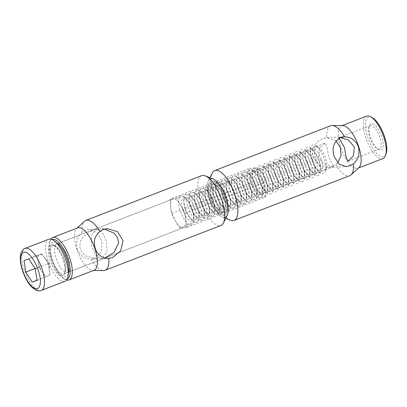 <?xml version="1.0" encoding="UTF-8"?>
<svg xmlns="http://www.w3.org/2000/svg" width="407" height="407" viewBox="0 0 407 407"><rect width="100%" height="100%" fill="white"/><g stroke="black" fill="none" stroke-linecap="round" stroke-linejoin="round"><path stroke-width="0.31" stroke-dasharray="2.04 1.53" d="M230.454 220.238A26.73 10.104 68.9 0 1 213.858 195.965A26.73 10.104 68.9 0 1 212.23 173.112M330.565 125.783A26.73 10.104 -111.1 0 0 326.801 137.673L323.087 138.502C314.896 142.353 311.569 148.718 313.105 157.59L319.083 164.988L328.271 167.419L332.427 166.57L335.75 164.57A26.73 10.104 -111.1 0 0 349.847 175.641M224.674 217.43A20.62 7.794 68.9 0 1 222.481 217.129A20.62 7.794 68.9 0 1 209.681 198.407A20.62 7.794 68.9 0 1 208.425 180.774A20.62 7.794 68.9 0 1 209.844 179.08M318.691 157.336L319.632 148.362L324.995 143.086L326.918 146.876L328.647 156.878L332.316 164.067L334.081 166.59L326.317 165.059L321.739 162.067L318.691 157.336M342.806 125.615A22.721 8.588 -111.1 0 0 341.524 125.844A22.721 8.588 -111.1 0 0 340.74 147.446A22.721 8.588 -111.1 0 0 357.911 168.223A22.721 8.588 -111.1 0 0 359.01 167.531M335.75 164.57L337.724 162.836M252.416 182.962A12.602 4.762 68.9 0 1 252.849 170.981A12.602 4.762 68.9 0 1 262.373 182.504A12.602 4.762 68.9 0 1 261.94 194.485A12.602 4.762 68.9 0 1 252.416 182.962M366.58 116.153A22.721 8.588 -111.1 0 0 365.796 137.754A22.721 8.588 -111.1 0 0 382.972 158.537M379.756 137.118A12.602 4.762 -111.1 0 0 370.233 125.59A12.602 4.762 -111.1 0 0 368.813 127.315A12.602 4.762 -111.1 0 0 369.795 137.571A12.602 4.762 -111.1 0 0 377.111 148.774A12.602 4.762 -111.1 0 0 379.319 149.099A12.602 4.762 -111.1 0 0 379.756 137.118M340.725 137.663L338.975 137.678L339.184 138.375M372.171 117.613A21.195 8.013 -111.1 0 0 367.719 137.22A21.195 8.013 -111.1 0 0 377.782 154.431A21.195 8.013 -111.1 0 0 386.121 153.698M381.68 136.579A14.128 5.342 -111.1 0 0 374.969 125.102A14.128 5.342 -111.1 0 0 369.408 125.59A14.128 5.342 -111.1 0 0 370.512 137.088A14.128 5.342 -111.1 0 0 378.714 149.649A14.128 5.342 -111.1 0 0 381.68 136.579M336.146 140.893L326.801 137.673M210.587 198.367A18.33 6.929 -111.1 0 0 219.287 213.253A18.33 6.929 -111.1 0 0 226.501 212.617A18.33 6.929 -111.1 0 0 225.071 197.7A18.33 6.929 -111.1 0 0 214.433 181.41A18.33 6.929 -111.1 0 0 210.587 198.367A18.33 6.929 68.9 0 1 209.152 183.45A18.33 6.929 68.9 0 1 212.083 180.759A18.33 6.929 68.9 0 1 225.071 197.7A18.33 6.929 68.9 0 1 221.225 214.662A18.33 6.929 68.9 0 1 210.587 198.367M265.669 196.968L264.362 182.417L256.089 168.177L249.12 168.498L250.427 183.053L258.699 197.288L265.669 196.968L226.699 212.037C228.927 206.201 228.495 201.348 225.397 197.481C225.32 191.753 222.563 187.006 217.119 183.247L216.916 182.763L210.154 183.567C213.243 187.347 213.675 192.201 211.457 198.123C216.85 201.796 219.607 206.542 219.729 212.357C224.689 211.223 227.014 211.116 226.699 212.037L226.501 212.617M256.089 168.177L217.119 183.247M225.397 197.481L264.362 182.417M250.427 183.053L211.457 198.123M210.154 183.567L249.12 168.498M219.729 212.357L258.699 197.288M201.592 175.651A26.73 10.104 -111.1 0 0 201.221 202.65A26.73 10.104 -111.1 0 0 219.612 225.773A26.73 10.104 -111.1 0 0 220.874 225.514M213.176 178.938A20.62 7.794 -111.1 0 0 211.365 178.602A20.62 7.794 -111.1 0 0 209.681 198.407A20.62 7.794 -111.1 0 0 224.293 217.465A20.62 7.794 -111.1 0 0 227.233 215.293M104.436 229.1L100.636 228.958L95.798 229.838L91.361 235.902L91.626 246.225L96.311 255.871L101.999 258.71L105.138 257.906M94.134 270.228A22.721 8.588 68.9 0 1 93.061 270.446A22.721 8.588 68.9 0 1 92.852 270.452A22.721 8.588 68.9 0 1 76.959 249.445A22.721 8.588 68.9 0 1 76.643 228.541A22.721 8.588 68.9 0 1 77.742 227.844M77.233 249.318C80.133 255.866 84.717 259.167 90.995 259.213L95.024 258.369L101.491 251.745L102.015 241.6L97.354 232.631L89.504 229.467L85.689 230.301L82.046 232.316C77.279 236.808 75.671 242.475 77.233 249.318M97.619 258.913L86.426 256.379L81.949 252.467L79.736 246.942L80.5 241.158L83.481 236.319L93.117 229.96L96.261 229.156L101.943 232L106.629 241.641L106.893 251.969L102.457 258.033L97.619 258.913L90.995 259.213A26.73 10.104 68.9 0 0 103.582 270.553M170.64 206.374A15.273 5.774 -111.1 0 0 175.427 220.772A15.273 5.774 -111.1 0 0 183.048 227.727A15.273 5.774 -111.1 0 0 183.771 227.579A15.273 5.774 -111.1 0 0 185.882 220.294A15.273 5.774 -111.1 0 0 181.095 205.896A15.273 5.774 -111.1 0 0 173.474 198.942A15.273 5.774 -111.1 0 0 172.751 199.089A15.273 5.774 -111.1 0 0 170.64 206.374L169.989 199.099L176.959 198.779L185.231 213.014L186.533 227.569L179.563 227.889L171.291 213.655L170.64 206.374M68.239 272.166A15.273 5.774 68.9 0 1 67.71 272.461A15.273 5.774 68.9 0 1 66.987 272.609A15.273 5.774 68.9 0 1 56.476 259.396A15.273 5.774 68.9 0 1 56.69 243.966A15.273 5.774 68.9 0 1 57.28 243.829M215.924 183.71C216 189.443 218.757 194.19 224.201 197.944C221.973 203.785 222.405 208.633 225.503 212.5L218.742 213.304L218.534 212.82C213.141 209.142 210.383 204.4 210.261 198.585C207.168 194.805 206.736 189.952 208.959 184.03C208.766 184.473 209.249 184.681 210.404 184.661L215.924 183.71L176.959 198.779M68.249 273.774A18.33 6.929 68.9 0 1 68.234 273.819A18.33 6.929 68.9 0 1 65.308 276.511A18.33 6.929 68.9 0 1 52.32 259.564A18.33 6.929 68.9 0 1 53.816 241.962A18.33 6.929 68.9 0 1 56.166 242.608A18.33 6.929 68.9 0 1 56.207 242.633M67.231 278.988A21.195 8.013 68.9 0 1 63.487 278.459A21.195 8.013 68.9 0 1 51.185 259.62A21.195 8.013 68.9 0 1 49.532 242.369A21.195 8.013 68.9 0 1 51.943 239.458M66.651 279.975A22.721 8.588 68.9 0 1 65.089 279.334A22.721 8.588 68.9 0 1 51.903 259.137A22.721 8.588 68.9 0 1 50.127 240.644A22.721 8.588 68.9 0 1 50.85 239.118M82.046 232.316A26.73 10.104 68.9 0 1 84.519 221.245M57.906 243.844A15.273 5.774 68.9 0 1 59.371 244.358A15.273 5.774 68.9 0 1 67.582 256.13A15.273 5.774 68.9 0 1 69.429 270.37A15.273 5.774 68.9 0 1 68.691 271.734M209.152 183.45L208.796 184.488L208.959 184.03L169.989 199.099M210.261 198.585L171.291 213.655M185.231 213.014L224.201 197.944M218.534 212.82L179.563 227.889M225.503 212.5L186.533 227.569M65.084 266.3C64.291 259.152 58.75 248.102 54.711 245.619C49.898 242.893 47.899 245.762 48.708 254.233C49.496 261.38 55.037 272.425 59.081 274.908C63.889 277.64 65.888 274.771 65.084 266.3M192.19 210.007A15.273 5.774 -111.1 0 0 186.07 198.738A15.273 5.774 -111.1 0 0 181.369 195.884A15.273 5.774 -111.1 0 0 180.647 196.037A15.273 5.774 -111.1 0 0 180.123 210.556A15.273 5.774 -111.1 0 0 190.944 224.674A15.273 5.774 -111.1 0 0 191.666 224.527A15.273 5.774 -111.1 0 0 193.859 218.88A15.273 5.774 -111.1 0 0 192.19 210.007M65.018 281.278A22.527 8.516 68.9 0 1 63.955 281.496A22.527 8.516 68.9 0 1 48.453 262.006A22.527 8.516 68.9 0 1 48.769 239.25M185.444 208.506A15.222 5.754 -111.1 0 0 191.544 219.734A15.222 5.754 -111.1 0 0 199.135 216.799A15.222 5.754 -111.1 0 0 197.471 207.957A15.222 5.754 -111.1 0 0 191.376 196.729A15.222 5.754 -111.1 0 0 183.781 199.664A15.222 5.754 -111.1 0 0 185.444 208.506M37.001 280.408L47.812 276.139A11.533 4.36 68.9 0 1 47.319 276.236A11.533 4.36 68.9 0 1 42.196 271.998A11.533 4.36 68.9 0 1 38.085 261.223L38.95 267.028L35.088 268.523M28.785 258.862L41.972 253.759L45.218 258.73A11.533 4.36 -111.1 0 0 43.641 256.649A11.533 4.36 -111.1 0 0 40.09 254.497A11.533 4.36 -111.1 0 0 39.596 254.589A11.533 4.36 -111.1 0 0 38.085 261.223L37.22 255.423L24.028 260.521M190.72 206.466A15.222 5.754 -111.1 0 0 196.82 217.694A15.222 5.754 -111.1 0 0 204.411 214.759A15.222 5.754 -111.1 0 0 202.747 205.917A15.222 5.754 -111.1 0 0 196.652 194.688A15.222 5.754 -111.1 0 0 189.057 197.624A15.222 5.754 -111.1 0 0 190.72 206.466M195.996 204.426A15.222 5.754 -111.1 0 0 202.096 215.654A15.222 5.754 -111.1 0 0 209.686 212.719A15.222 5.754 -111.1 0 0 208.023 203.876A15.222 5.754 -111.1 0 0 201.928 192.648A15.222 5.754 -111.1 0 0 194.332 195.584A15.222 5.754 -111.1 0 0 195.996 204.426M212.057 216.453A15.222 5.754 -111.1 0 0 214.962 210.678A15.222 5.754 -111.1 0 0 207.204 190.608A15.222 5.754 -111.1 0 0 202.513 187.769A15.222 5.754 -111.1 0 0 199.608 193.544A15.222 5.754 -111.1 0 0 207.372 213.614A15.222 5.754 -111.1 0 0 212.057 216.453M217.333 214.413A15.222 5.754 -111.1 0 0 220.238 208.638A15.222 5.754 -111.1 0 0 212.479 188.568A15.222 5.754 -111.1 0 0 207.789 185.729A15.222 5.754 -111.1 0 0 204.884 191.504A15.222 5.754 -111.1 0 0 212.647 211.574A15.222 5.754 -111.1 0 0 217.333 214.413M222.609 212.373A15.222 5.754 -111.1 0 0 225.514 206.598A15.222 5.754 -111.1 0 0 217.755 186.528A15.222 5.754 -111.1 0 0 213.065 183.689A15.222 5.754 -111.1 0 0 210.16 189.464A15.222 5.754 -111.1 0 0 217.923 209.534A15.222 5.754 -111.1 0 0 222.609 212.373M227.884 210.333A15.222 5.754 -111.1 0 0 230.789 204.558A15.222 5.754 -111.1 0 0 223.026 184.488A15.222 5.754 -111.1 0 0 218.34 181.649A15.222 5.754 -111.1 0 0 215.435 187.423A15.222 5.754 -111.1 0 0 223.199 207.494A15.222 5.754 -111.1 0 0 227.884 210.333M233.16 208.292A15.222 5.754 -111.1 0 0 236.065 202.518A15.222 5.754 -111.1 0 0 228.302 182.448A15.222 5.754 -111.1 0 0 223.616 179.609A15.222 5.754 -111.1 0 0 220.711 185.383A15.222 5.754 -111.1 0 0 228.475 205.454A15.222 5.754 -111.1 0 0 233.16 208.292M238.436 206.252A15.222 5.754 -111.1 0 0 241.341 200.478A15.222 5.754 -111.1 0 0 233.577 180.408A15.222 5.754 -111.1 0 0 228.892 177.569A15.222 5.754 -111.1 0 0 225.987 183.343A15.222 5.754 -111.1 0 0 233.75 203.414A15.222 5.754 -111.1 0 0 238.436 206.252M243.712 204.212A15.222 5.754 -111.1 0 0 246.617 198.438A15.222 5.754 -111.1 0 0 238.853 178.368A15.222 5.754 -111.1 0 0 234.167 175.529A15.222 5.754 -111.1 0 0 231.262 181.303A15.222 5.754 -111.1 0 0 239.026 201.373A15.222 5.754 -111.1 0 0 243.712 204.212M238.202 188.105A15.222 5.754 -111.1 0 0 244.297 199.333A15.222 5.754 -111.1 0 0 251.892 196.398A15.222 5.754 -111.1 0 0 250.229 187.556A15.222 5.754 -111.1 0 0 244.129 176.328A15.222 5.754 -111.1 0 0 236.538 179.263A15.222 5.754 -111.1 0 0 238.202 188.105M243.478 186.065A15.222 5.754 -111.1 0 0 249.572 197.293A15.222 5.754 -111.1 0 0 257.168 194.358A15.222 5.754 -111.1 0 0 255.504 185.516A15.222 5.754 -111.1 0 0 249.405 174.288A15.222 5.754 -111.1 0 0 241.814 177.223A15.222 5.754 -111.1 0 0 243.478 186.065M248.753 184.025A15.222 5.754 -111.1 0 0 254.848 195.253A15.222 5.754 -111.1 0 0 262.444 192.318A15.222 5.754 -111.1 0 0 260.78 183.476A15.222 5.754 -111.1 0 0 254.68 172.247A15.222 5.754 -111.1 0 0 247.09 175.183A15.222 5.754 -111.1 0 0 248.753 184.025M254.029 181.985A15.222 5.754 -111.1 0 0 260.124 193.213A15.222 5.754 -111.1 0 0 267.72 190.278A15.222 5.754 -111.1 0 0 266.056 181.436A15.222 5.754 -111.1 0 0 259.956 170.207A15.222 5.754 -111.1 0 0 252.365 173.143A15.222 5.754 -111.1 0 0 254.029 181.985M259.305 179.945A15.222 5.754 -111.1 0 0 265.4 191.173A15.222 5.754 -111.1 0 0 272.995 188.238A15.222 5.754 -111.1 0 0 271.332 179.395A15.222 5.754 -111.1 0 0 265.232 168.167A15.222 5.754 -111.1 0 0 257.641 171.103A15.222 5.754 -111.1 0 0 259.305 179.945M264.581 177.905A15.222 5.754 -111.1 0 0 270.675 189.133A15.222 5.754 -111.1 0 0 278.271 186.197A15.222 5.754 -111.1 0 0 276.607 177.355A15.222 5.754 -111.1 0 0 270.507 166.127A15.222 5.754 -111.1 0 0 262.917 169.063A15.222 5.754 -111.1 0 0 264.581 177.905M269.856 175.865A15.222 5.754 -111.1 0 0 275.951 187.093A15.222 5.754 -111.1 0 0 283.547 184.157A15.222 5.754 -111.1 0 0 281.883 175.315A15.222 5.754 -111.1 0 0 275.783 164.087A15.222 5.754 -111.1 0 0 268.193 167.023A15.222 5.754 -111.1 0 0 269.856 175.865M275.132 173.825A15.222 5.754 -111.1 0 0 281.227 185.053A15.222 5.754 -111.1 0 0 288.817 182.117A15.222 5.754 -111.1 0 0 287.159 173.275A15.222 5.754 -111.1 0 0 281.059 162.047A15.222 5.754 -111.1 0 0 273.468 164.983A15.222 5.754 -111.1 0 0 275.132 173.825M280.408 171.785A15.222 5.754 -111.1 0 0 286.503 183.013A15.222 5.754 -111.1 0 0 294.093 180.077A15.222 5.754 -111.1 0 0 292.435 171.235A15.222 5.754 -111.1 0 0 286.335 160.007A15.222 5.754 -111.1 0 0 278.744 162.942A15.222 5.754 -111.1 0 0 280.408 171.785M285.683 169.744A15.222 5.754 -111.1 0 0 291.778 180.973A15.222 5.754 -111.1 0 0 299.369 178.037A15.222 5.754 -111.1 0 0 297.71 169.195A15.222 5.754 -111.1 0 0 291.61 157.967A15.222 5.754 -111.1 0 0 284.02 160.902A15.222 5.754 -111.1 0 0 285.683 169.744M301.74 181.771A15.222 5.754 -111.1 0 0 304.645 175.997A15.222 5.754 -111.1 0 0 302.986 167.155A15.222 5.754 -111.1 0 0 296.886 155.927A15.222 5.754 -111.1 0 0 292.201 153.088A15.222 5.754 -111.1 0 0 289.296 158.862A15.222 5.754 -111.1 0 0 290.959 167.704A15.222 5.754 -111.1 0 0 297.054 178.932A15.222 5.754 -111.1 0 0 301.74 181.771M296.23 165.664A15.222 5.754 -111.1 0 0 302.33 176.892A15.222 5.754 -111.1 0 0 309.92 173.957A15.222 5.754 -111.1 0 0 308.262 165.115A15.222 5.754 -111.1 0 0 302.162 153.887A15.222 5.754 -111.1 0 0 294.571 156.822A15.222 5.754 -111.1 0 0 296.23 165.664M301.506 163.624A15.222 5.754 -111.1 0 0 307.606 174.852A15.222 5.754 -111.1 0 0 315.196 171.917A15.222 5.754 -111.1 0 0 313.538 163.075A15.222 5.754 -111.1 0 0 307.438 151.847A15.222 5.754 -111.1 0 0 299.847 154.782A15.222 5.754 -111.1 0 0 301.506 163.624M306.781 161.584A15.222 5.754 -111.1 0 0 312.881 172.812A15.222 5.754 -111.1 0 0 320.472 169.877A15.222 5.754 -111.1 0 0 318.813 161.035A15.222 5.754 -111.1 0 0 312.713 149.807A15.222 5.754 -111.1 0 0 305.123 152.742A15.222 5.754 -111.1 0 0 306.781 161.584M312.062 159.534A15.273 5.774 -111.1 0 0 318.182 170.803A15.273 5.774 -111.1 0 0 325.33 171.413A15.273 5.774 -111.1 0 0 324.135 158.984A15.273 5.774 -111.1 0 0 315.272 145.406A15.273 5.774 -111.1 0 0 310.399 150.661A15.273 5.774 -111.1 0 0 312.062 159.534M315.812 158.486A12.296 4.65 -111.1 0 0 321.652 168.478A12.296 4.65 -111.1 0 0 326.49 168.05A12.296 4.65 -111.1 0 0 325.529 158.043A12.296 4.65 -111.1 0 0 318.396 147.11A12.296 4.65 -111.1 0 0 315.812 158.486M41.972 253.759L37.22 255.423M36.976 280.245L45.436 276.974L38.95 267.028M50.193 275.31L49.323 269.505A11.533 4.36 68.9 0 1 49.522 271.856A11.533 4.36 68.9 0 1 47.812 276.139L45.436 276.974M48.458 263.7L45.218 258.73A11.533 4.36 -111.1 0 1 49.323 269.505L48.458 263.7L35.272 268.803M50.768 254.273A15.273 5.774 68.9 0 1 52.701 245.507A15.273 5.774 68.9 0 1 53.424 245.36A15.273 5.774 68.9 0 1 65.654 265.237A15.273 5.774 68.9 0 1 63.721 274.003A15.273 5.774 68.9 0 1 63.004 274.15A15.273 5.774 68.9 0 1 50.768 254.273M194.79 208.588A12.22 4.619 68.9 0 1 195.92 213.197A12.22 4.619 68.9 0 1 190.033 218.045A12.22 4.619 68.9 0 1 185.134 209.03A12.22 4.619 68.9 0 1 184.01 204.421A12.22 4.619 68.9 0 1 183.801 201.933A12.22 4.619 68.9 0 1 187.902 197.843A12.22 4.619 68.9 0 1 194.79 208.588M193.635 214.077A12.22 4.619 -111.1 0 0 192.506 209.473A12.22 4.619 -111.1 0 0 187.612 200.458A12.22 4.619 -111.1 0 0 181.726 205.306A12.22 4.619 -111.1 0 0 182.85 209.915A12.22 4.619 -111.1 0 0 189.743 220.66A12.22 4.619 -111.1 0 0 193.844 216.57A12.22 4.619 -111.1 0 0 193.635 214.077M41.28 290.461A22.527 8.516 68.9 0 1 40.217 290.679A22.527 8.516 68.9 0 1 22.176 261.355A22.527 8.516 68.9 0 1 25.031 248.433M200.066 206.547A12.22 4.619 68.9 0 1 201.195 211.157A12.22 4.619 68.9 0 1 195.309 216.005A12.22 4.619 68.9 0 1 190.41 206.99A12.22 4.619 68.9 0 1 189.286 202.381A12.22 4.619 68.9 0 1 189.077 199.893A12.22 4.619 68.9 0 1 193.177 195.803A12.22 4.619 68.9 0 1 200.066 206.547M198.911 212.037A12.22 4.619 -111.1 0 0 197.782 207.433A12.22 4.619 -111.1 0 0 192.887 198.418A12.22 4.619 -111.1 0 0 187.001 203.266A12.22 4.619 -111.1 0 0 188.126 207.875A12.22 4.619 -111.1 0 0 195.019 218.62A12.22 4.619 -111.1 0 0 199.12 214.53A12.22 4.619 -111.1 0 0 198.911 212.037M205.342 204.507A12.22 4.619 68.9 0 1 206.471 209.117A12.22 4.619 68.9 0 1 200.585 213.965A12.22 4.619 68.9 0 1 195.686 204.95A12.22 4.619 68.9 0 1 194.561 200.341A12.22 4.619 68.9 0 1 194.353 197.853A12.22 4.619 68.9 0 1 198.453 193.763A12.22 4.619 68.9 0 1 205.342 204.507M204.187 209.997A12.22 4.619 -111.1 0 0 203.057 205.393A12.22 4.619 -111.1 0 0 198.163 196.378A12.22 4.619 -111.1 0 0 192.277 201.226A12.22 4.619 -111.1 0 0 193.401 205.835A12.22 4.619 -111.1 0 0 200.295 216.58A12.22 4.619 -111.1 0 0 204.395 212.49A12.22 4.619 -111.1 0 0 204.187 209.997M201.958 191.173A12.22 4.619 68.9 0 1 211.747 207.077A12.22 4.619 68.9 0 1 209.62 214.204A12.22 4.619 68.9 0 1 205.856 211.925A12.22 4.619 68.9 0 1 199.837 198.301A12.22 4.619 68.9 0 1 199.628 195.813A12.22 4.619 68.9 0 1 201.958 191.173M209.463 207.957A12.22 4.619 -111.1 0 0 208.333 203.352A12.22 4.619 -111.1 0 0 203.439 194.337A12.22 4.619 -111.1 0 0 197.553 199.186A12.22 4.619 -111.1 0 0 198.677 203.795A12.22 4.619 -111.1 0 0 205.566 214.54A12.22 4.619 -111.1 0 0 209.671 210.45A12.22 4.619 -111.1 0 0 209.463 207.957M207.234 189.133A12.22 4.619 68.9 0 1 217.023 205.036A12.22 4.619 68.9 0 1 214.896 212.164A12.22 4.619 68.9 0 1 211.131 209.885A12.22 4.619 68.9 0 1 205.113 196.26A12.22 4.619 68.9 0 1 204.904 193.773A12.22 4.619 68.9 0 1 207.234 189.133M214.738 205.922A12.22 4.619 -111.1 0 0 208.715 192.297A12.22 4.619 -111.1 0 0 204.95 190.018A12.22 4.619 -111.1 0 0 202.828 197.146A12.22 4.619 -111.1 0 0 212.612 213.049A12.22 4.619 -111.1 0 0 214.947 208.409A12.22 4.619 -111.1 0 0 214.738 205.922M212.51 187.093A12.22 4.619 68.9 0 1 222.298 202.996A12.22 4.619 68.9 0 1 220.172 210.124A12.22 4.619 68.9 0 1 216.407 207.845A12.22 4.619 68.9 0 1 210.388 194.22A12.22 4.619 68.9 0 1 210.18 191.733A12.22 4.619 68.9 0 1 212.51 187.093M220.014 203.882A12.22 4.619 -111.1 0 0 213.99 190.257A12.22 4.619 -111.1 0 0 210.226 187.978A12.22 4.619 -111.1 0 0 208.104 195.106A12.22 4.619 -111.1 0 0 217.887 211.009A12.22 4.619 -111.1 0 0 220.218 206.369A12.22 4.619 -111.1 0 0 220.014 203.882M217.786 185.053A12.22 4.619 68.9 0 1 227.574 200.956A12.22 4.619 68.9 0 1 225.447 208.084A12.22 4.619 68.9 0 1 221.683 205.805A12.22 4.619 68.9 0 1 215.664 192.18A12.22 4.619 68.9 0 1 215.456 189.693A12.22 4.619 68.9 0 1 217.786 185.053M225.29 201.841A12.22 4.619 -111.1 0 0 219.266 188.217A12.22 4.619 -111.1 0 0 215.501 185.938A12.22 4.619 -111.1 0 0 213.38 193.066A12.22 4.619 -111.1 0 0 223.163 208.969A12.22 4.619 -111.1 0 0 225.493 204.329A12.22 4.619 -111.1 0 0 225.29 201.841M223.061 183.013A12.22 4.619 68.9 0 1 232.85 198.916A12.22 4.619 68.9 0 1 230.723 206.044A12.22 4.619 68.9 0 1 226.958 203.765A12.22 4.619 68.9 0 1 220.94 190.14A12.22 4.619 68.9 0 1 220.731 187.652A12.22 4.619 68.9 0 1 223.061 183.013M230.566 199.801A12.22 4.619 -111.1 0 0 224.542 186.177A12.22 4.619 -111.1 0 0 220.777 183.898A12.22 4.619 -111.1 0 0 218.656 191.025A12.22 4.619 -111.1 0 0 228.439 206.929A12.22 4.619 -111.1 0 0 230.769 202.289A12.22 4.619 -111.1 0 0 230.566 199.801M228.337 180.973A12.22 4.619 68.9 0 1 238.126 196.876A12.22 4.619 68.9 0 1 235.999 204.004A12.22 4.619 68.9 0 1 232.234 201.724A12.22 4.619 68.9 0 1 226.211 188.1A12.22 4.619 68.9 0 1 226.007 185.612A12.22 4.619 68.9 0 1 228.337 180.973M235.841 197.761A12.22 4.619 -111.1 0 0 229.818 184.137A12.22 4.619 -111.1 0 0 226.053 181.858A12.22 4.619 -111.1 0 0 223.926 188.985A12.22 4.619 -111.1 0 0 233.715 204.889A12.22 4.619 -111.1 0 0 236.045 200.249A12.22 4.619 -111.1 0 0 235.841 197.761M233.613 178.932A12.22 4.619 68.9 0 1 243.396 194.836A12.22 4.619 68.9 0 1 241.275 201.964A12.22 4.619 68.9 0 1 237.51 199.684A12.22 4.619 68.9 0 1 231.486 186.06A12.22 4.619 68.9 0 1 231.283 183.572A12.22 4.619 68.9 0 1 233.613 178.932M241.112 195.721A12.22 4.619 -111.1 0 0 235.093 182.097A12.22 4.619 -111.1 0 0 231.329 179.818A12.22 4.619 -111.1 0 0 229.202 186.945A12.22 4.619 -111.1 0 0 238.99 202.849A12.22 4.619 -111.1 0 0 241.32 198.209A12.22 4.619 -111.1 0 0 241.112 195.721M247.548 188.187A12.22 4.619 68.9 0 1 248.672 192.796A12.22 4.619 68.9 0 1 242.786 197.644A12.22 4.619 68.9 0 1 237.892 188.629A12.22 4.619 68.9 0 1 236.762 184.02A12.22 4.619 68.9 0 1 236.559 181.532A12.22 4.619 68.9 0 1 240.659 177.442A12.22 4.619 68.9 0 1 247.548 188.187M246.388 193.681A12.22 4.619 -111.1 0 0 240.369 180.057A12.22 4.619 -111.1 0 0 236.604 177.778A12.22 4.619 -111.1 0 0 234.478 184.905A12.22 4.619 -111.1 0 0 244.266 200.809A12.22 4.619 -111.1 0 0 246.596 196.169A12.22 4.619 -111.1 0 0 246.388 193.681M252.823 186.147A12.22 4.619 68.9 0 1 253.948 190.756A12.22 4.619 68.9 0 1 248.061 195.604A12.22 4.619 68.9 0 1 243.167 186.589A12.22 4.619 68.9 0 1 242.038 181.98A12.22 4.619 68.9 0 1 241.834 179.492A12.22 4.619 68.9 0 1 245.935 175.402A12.22 4.619 68.9 0 1 252.823 186.147M251.663 191.641A12.22 4.619 -111.1 0 0 250.539 187.032A12.22 4.619 -111.1 0 0 245.645 178.017A12.22 4.619 -111.1 0 0 239.754 182.865A12.22 4.619 -111.1 0 0 240.883 187.474A12.22 4.619 -111.1 0 0 247.771 198.219A12.22 4.619 -111.1 0 0 251.872 194.129A12.22 4.619 -111.1 0 0 251.663 191.641M258.099 184.106A12.22 4.619 68.9 0 1 259.223 188.716A12.22 4.619 68.9 0 1 253.337 193.564A12.22 4.619 68.9 0 1 248.443 184.549A12.22 4.619 68.9 0 1 247.314 179.94A12.22 4.619 68.9 0 1 247.105 177.452A12.22 4.619 68.9 0 1 251.211 173.362A12.22 4.619 68.9 0 1 258.099 184.106M256.939 189.601A12.22 4.619 -111.1 0 0 255.815 184.992A12.22 4.619 -111.1 0 0 250.921 175.977A12.22 4.619 -111.1 0 0 245.029 180.825A12.22 4.619 -111.1 0 0 246.159 185.434A12.22 4.619 -111.1 0 0 253.047 196.179A12.22 4.619 -111.1 0 0 257.148 192.089A12.22 4.619 -111.1 0 0 256.939 189.601M263.375 182.066A12.22 4.619 68.9 0 1 264.499 186.676A12.22 4.619 68.9 0 1 258.613 191.524A12.22 4.619 68.9 0 1 253.719 182.509A12.22 4.619 68.9 0 1 252.589 177.9A12.22 4.619 68.9 0 1 252.381 175.412A12.22 4.619 68.9 0 1 256.486 171.322A12.22 4.619 68.9 0 1 263.375 182.066M262.215 187.561A12.22 4.619 -111.1 0 0 261.091 182.952A12.22 4.619 -111.1 0 0 256.196 173.937A12.22 4.619 -111.1 0 0 250.305 178.785A12.22 4.619 -111.1 0 0 251.434 183.394A12.22 4.619 -111.1 0 0 258.323 194.139A12.22 4.619 -111.1 0 0 262.423 190.049A12.22 4.619 -111.1 0 0 262.215 187.561M268.651 180.026A12.22 4.619 68.9 0 1 269.775 184.636A12.22 4.619 68.9 0 1 263.889 189.484A12.22 4.619 68.9 0 1 258.994 180.469A12.22 4.619 68.9 0 1 257.865 175.86A12.22 4.619 68.9 0 1 257.656 173.372A12.22 4.619 68.9 0 1 261.757 169.281A12.22 4.619 68.9 0 1 268.651 180.026M267.491 185.521A12.22 4.619 -111.1 0 0 266.366 180.912A12.22 4.619 -111.1 0 0 261.467 171.896A12.22 4.619 -111.1 0 0 255.581 176.745A12.22 4.619 -111.1 0 0 256.71 181.354A12.22 4.619 -111.1 0 0 263.599 192.099A12.22 4.619 -111.1 0 0 267.699 188.009A12.22 4.619 -111.1 0 0 267.491 185.521M273.926 177.986A12.22 4.619 68.9 0 1 275.051 182.595A12.22 4.619 68.9 0 1 269.164 187.444A12.22 4.619 68.9 0 1 264.27 178.429A12.22 4.619 68.9 0 1 263.141 173.82A12.22 4.619 68.9 0 1 262.932 171.332A12.22 4.619 68.9 0 1 267.033 167.241A12.22 4.619 68.9 0 1 273.926 177.986M272.766 183.481A12.22 4.619 -111.1 0 0 271.642 178.871A12.22 4.619 -111.1 0 0 266.743 169.856A12.22 4.619 -111.1 0 0 260.856 174.705A12.22 4.619 -111.1 0 0 261.986 179.314A12.22 4.619 -111.1 0 0 268.874 190.059A12.22 4.619 -111.1 0 0 272.975 185.968A12.22 4.619 -111.1 0 0 272.766 183.481M279.202 175.946A12.22 4.619 68.9 0 1 280.326 180.555A12.22 4.619 68.9 0 1 274.44 185.404A12.22 4.619 68.9 0 1 269.546 176.389A12.22 4.619 68.9 0 1 268.417 171.779A12.22 4.619 68.9 0 1 268.208 169.292A12.22 4.619 68.9 0 1 272.308 165.201A12.22 4.619 68.9 0 1 279.202 175.946M278.042 181.441A12.22 4.619 -111.1 0 0 276.918 176.831A12.22 4.619 -111.1 0 0 272.018 167.816A12.22 4.619 -111.1 0 0 266.132 172.665A12.22 4.619 -111.1 0 0 267.262 177.274A12.22 4.619 -111.1 0 0 274.15 188.019A12.22 4.619 -111.1 0 0 278.251 183.928A12.22 4.619 -111.1 0 0 278.042 181.441M284.478 173.906A12.22 4.619 68.9 0 1 285.602 178.515A12.22 4.619 68.9 0 1 279.716 183.364A12.22 4.619 68.9 0 1 274.822 174.349A12.22 4.619 68.9 0 1 273.692 169.739A12.22 4.619 68.9 0 1 273.484 167.252A12.22 4.619 68.9 0 1 277.584 163.161A12.22 4.619 68.9 0 1 284.478 173.906M283.318 179.401A12.22 4.619 -111.1 0 0 282.193 174.791A12.22 4.619 -111.1 0 0 277.294 165.776A12.22 4.619 -111.1 0 0 271.408 170.625A12.22 4.619 -111.1 0 0 272.537 175.234A12.22 4.619 -111.1 0 0 279.426 185.979A12.22 4.619 -111.1 0 0 283.526 181.888A12.22 4.619 -111.1 0 0 283.318 179.401M289.753 171.866A12.22 4.619 68.9 0 1 290.878 176.475A12.22 4.619 68.9 0 1 284.992 181.324A12.22 4.619 68.9 0 1 280.097 172.309A12.22 4.619 68.9 0 1 278.968 167.699A12.22 4.619 68.9 0 1 278.759 165.211A12.22 4.619 68.9 0 1 282.86 161.121A12.22 4.619 68.9 0 1 289.753 171.866M288.594 177.36A12.22 4.619 -111.1 0 0 287.469 172.751A12.22 4.619 -111.1 0 0 282.57 163.736A12.22 4.619 -111.1 0 0 276.684 168.584A12.22 4.619 -111.1 0 0 277.813 173.194A12.22 4.619 -111.1 0 0 284.702 183.939A12.22 4.619 -111.1 0 0 288.802 179.848A12.22 4.619 -111.1 0 0 288.594 177.36M295.029 169.826A12.22 4.619 68.9 0 1 296.154 174.435A12.22 4.619 68.9 0 1 290.267 179.284A12.22 4.619 68.9 0 1 285.373 170.268A12.22 4.619 68.9 0 1 284.244 165.664A12.22 4.619 68.9 0 1 284.035 163.171A12.22 4.619 68.9 0 1 288.136 159.081A12.22 4.619 68.9 0 1 295.029 169.826M293.869 175.32A12.22 4.619 -111.1 0 0 292.745 170.711A12.22 4.619 -111.1 0 0 287.846 161.696A12.22 4.619 -111.1 0 0 281.959 166.544A12.22 4.619 -111.1 0 0 283.089 171.154A12.22 4.619 -111.1 0 0 289.977 181.898A12.22 4.619 -111.1 0 0 294.078 177.808A12.22 4.619 -111.1 0 0 293.869 175.32M291.646 156.492A12.22 4.619 68.9 0 1 301.429 172.395A12.22 4.619 68.9 0 1 299.308 179.523A12.22 4.619 68.9 0 1 295.543 177.243A12.22 4.619 68.9 0 1 289.519 163.624A12.22 4.619 68.9 0 1 289.311 161.131A12.22 4.619 68.9 0 1 291.646 156.492M299.145 173.28A12.22 4.619 -111.1 0 0 298.021 168.671A12.22 4.619 -111.1 0 0 293.121 159.656A12.22 4.619 -111.1 0 0 287.235 164.504A12.22 4.619 -111.1 0 0 288.365 169.114A12.22 4.619 -111.1 0 0 295.253 179.858A12.22 4.619 -111.1 0 0 299.354 175.768A12.22 4.619 -111.1 0 0 299.145 173.28M305.581 165.746A12.22 4.619 68.9 0 1 306.705 170.355A12.22 4.619 68.9 0 1 300.819 175.203A12.22 4.619 68.9 0 1 295.925 166.188A12.22 4.619 68.9 0 1 294.795 161.584A12.22 4.619 68.9 0 1 294.587 159.091A12.22 4.619 68.9 0 1 298.687 155.001A12.22 4.619 68.9 0 1 305.581 165.746M304.421 171.24A12.22 4.619 -111.1 0 0 303.296 166.631A12.22 4.619 -111.1 0 0 298.397 157.616A12.22 4.619 -111.1 0 0 292.511 162.464A12.22 4.619 -111.1 0 0 293.635 167.073A12.22 4.619 -111.1 0 0 300.529 177.818A12.22 4.619 -111.1 0 0 304.629 173.728A12.22 4.619 -111.1 0 0 304.421 171.24M310.856 163.706A12.22 4.619 68.9 0 1 311.981 168.315A12.22 4.619 68.9 0 1 306.095 173.163A12.22 4.619 68.9 0 1 301.195 164.148A12.22 4.619 68.9 0 1 300.071 159.544A12.22 4.619 68.9 0 1 299.862 157.051A12.22 4.619 68.9 0 1 303.963 152.961A12.22 4.619 68.9 0 1 310.856 163.706M309.696 169.2A12.22 4.619 -111.1 0 0 308.572 164.591A12.22 4.619 -111.1 0 0 303.673 155.576A12.22 4.619 -111.1 0 0 297.787 160.424A12.22 4.619 -111.1 0 0 298.911 165.033A12.22 4.619 -111.1 0 0 305.805 175.778A12.22 4.619 -111.1 0 0 309.905 171.688A12.22 4.619 -111.1 0 0 309.696 169.2M316.132 161.665A12.22 4.619 68.9 0 1 317.257 166.275A12.22 4.619 68.9 0 1 311.37 171.123A12.22 4.619 68.9 0 1 306.471 162.108A12.22 4.619 68.9 0 1 305.347 157.504A12.22 4.619 68.9 0 1 305.138 155.011A12.22 4.619 68.9 0 1 309.239 150.921A12.22 4.619 68.9 0 1 316.132 161.665M314.972 167.16A12.22 4.619 -111.1 0 0 313.848 162.551A12.22 4.619 -111.1 0 0 308.949 153.536A12.22 4.619 -111.1 0 0 303.062 158.384A12.22 4.619 -111.1 0 0 304.187 162.993A12.22 4.619 -111.1 0 0 311.08 173.738A12.22 4.619 -111.1 0 0 315.181 169.648A12.22 4.619 -111.1 0 0 314.972 167.16M321.408 159.625A12.22 4.619 68.9 0 1 322.532 164.235A12.22 4.619 68.9 0 1 316.646 169.083A12.22 4.619 68.9 0 1 311.747 160.068A12.22 4.619 68.9 0 1 310.622 155.464A12.22 4.619 68.9 0 1 310.414 152.971A12.22 4.619 68.9 0 1 314.514 148.881A12.22 4.619 68.9 0 1 321.408 159.625M320.248 165.12A12.22 4.619 -111.1 0 0 319.119 160.511A12.22 4.619 -111.1 0 0 314.224 151.496A12.22 4.619 -111.1 0 0 308.338 156.344A12.22 4.619 -111.1 0 0 309.462 160.953A12.22 4.619 -111.1 0 0 316.356 171.698A12.22 4.619 -111.1 0 0 320.457 167.608A12.22 4.619 -111.1 0 0 320.248 165.12M222.481 217.129L225.697 218.381M328.271 167.419L346.148 166.6M252.849 170.981L324.995 143.086M358.511 167.994L357.911 168.223M338.975 137.678L370.233 125.59M368.813 127.315L369.408 125.59M208.425 180.774L209.961 177.686M326.928 137.668L344.765 136.849M261.94 194.485L334.081 166.59M342.119 125.61L341.524 125.844M216.916 182.763L214.433 181.41M348.061 161.182L379.319 149.099M377.111 148.774L378.714 149.649M108.73 258.404L101.999 258.71M92.852 270.452L93.534 270.457M172.751 199.089L56.69 243.966M63.487 278.459L65.089 279.334M107.387 228.648L100.636 228.958M76.643 228.541L77.147 228.073M96.261 229.156L89.504 229.467M183.771 227.579L67.71 272.461M218.742 213.304L221.225 214.662M59.371 244.358L56.166 242.608M69.429 270.37L68.234 273.819M49.532 242.369L50.127 240.644M180.647 196.037L52.701 245.507C53.261 245.701 52.691 244.617 55.723 246.825C60.231 251.338 63.283 257.733 64.891 266.015C65.41 276.602 63.655 272.812 63.721 274.003L191.666 224.527M186.07 198.738L187.612 200.458C185.409 198.591 184.452 197.955 184.747 198.55C184.849 198.881 184.168 197.436 183.801 201.933L183.781 199.664M191.376 196.729L192.887 198.418C190.68 196.55 189.728 195.915 190.023 196.51C190.125 196.84 189.443 195.396 189.077 199.893L189.057 197.624M196.652 194.688L198.163 196.378C195.955 194.51 195.004 193.874 195.299 194.47C195.401 194.8 194.719 193.356 194.353 197.853L194.332 195.584M201.928 192.648L203.439 194.337C201.231 192.47 200.28 191.834 200.575 192.43C200.676 192.76 199.995 191.315 199.628 195.813L199.608 193.544M207.204 190.608L208.715 192.297C206.507 190.43 205.555 189.794 205.85 190.39C205.952 190.72 205.27 189.275 204.904 193.773L204.884 191.504M212.479 188.568L213.99 190.257C211.782 188.39 210.831 187.754 211.126 188.349C211.228 188.68 210.546 187.235 210.18 191.733L210.16 189.464M217.755 186.528L219.266 188.217C217.058 186.35 216.107 185.714 216.402 186.309C216.504 186.64 215.822 185.195 215.456 189.693L215.435 187.423M223.026 184.488L224.542 186.177C222.334 184.31 221.383 183.674 221.678 184.269C221.779 184.6 221.098 183.155 220.731 187.652L220.711 185.383M228.302 182.448L229.818 184.137C227.61 182.27 226.658 181.634 226.953 182.229C227.055 182.56 226.373 181.115 226.007 185.612L225.987 183.343M233.577 180.408L235.093 182.097C232.885 180.23 231.934 179.594 232.229 180.189C232.331 180.52 231.649 179.075 231.283 183.572L231.262 181.303M238.853 178.368L240.369 180.057C238.161 178.19 237.21 177.554 237.505 178.149C237.607 178.48 236.925 177.035 236.559 181.532L236.538 179.263M244.129 176.328L245.645 178.017C243.437 176.15 242.486 175.514 242.781 176.109C242.882 176.44 242.201 174.995 241.834 179.492L241.814 177.223M249.405 174.288L250.921 175.977C248.713 174.11 247.756 173.474 248.056 174.069C248.158 174.4 247.476 172.955 247.105 177.452L247.09 175.183M254.68 172.247L256.196 173.937C253.988 172.069 253.032 171.433 253.332 172.029C253.429 172.359 252.747 170.915 252.381 175.412L252.365 173.143M259.956 170.207L261.467 171.896C259.264 170.029 258.308 169.393 258.608 169.989C258.704 170.324 258.023 168.874 257.656 173.372L257.641 171.103M265.232 168.167L266.743 169.856C264.54 167.989 263.583 167.353 263.884 167.949C263.98 168.284 263.298 166.834 262.932 171.332L262.917 169.063M270.507 166.127L272.018 167.816C269.816 165.949 268.859 165.313 269.159 165.908C269.256 166.244 268.574 164.794 268.208 169.292L268.193 167.023M275.783 164.087L277.294 165.776C275.091 163.909 274.135 163.273 274.435 163.868C274.532 164.204 273.85 162.754 273.484 167.252L273.468 164.983M281.059 162.047L282.57 163.736C280.367 161.869 279.411 161.233 279.711 161.828C279.807 162.164 279.126 160.714 278.759 165.211L278.744 162.942M286.335 160.007L287.846 161.696C285.643 159.829 284.686 159.193 284.981 159.788C285.083 160.124 284.401 158.674 284.035 163.171L284.02 160.902M291.61 157.967L293.121 159.656C290.919 157.789 289.962 157.153 290.257 157.748C290.359 158.084 289.677 156.634 289.311 161.131L289.296 158.862M296.886 155.927L298.397 157.616C296.194 155.749 295.238 155.113 295.533 155.708C295.635 156.044 294.953 154.594 294.587 159.091L294.571 156.822M302.162 153.887L303.673 155.576C301.47 153.709 300.514 153.073 300.809 153.668C300.91 154.004 300.229 152.554 299.862 157.051L299.847 154.782M307.438 151.847L308.949 153.536C306.746 151.669 305.789 151.033 306.084 151.628C306.186 151.964 305.504 150.514 305.138 155.011L305.123 152.742M312.713 149.807L314.224 151.496C312.021 149.628 311.065 148.993 311.36 149.588C311.462 149.924 310.78 148.474 310.414 152.971L310.399 150.661M191.544 219.734L190.033 218.045C192.536 220.024 193.529 220.645 193.01 219.907C193.188 220.553 193.467 219.439 193.844 216.57L193.859 218.88M196.82 217.694L195.309 216.005C197.812 217.984 198.804 218.605 198.285 217.867C198.463 218.513 198.743 217.399 199.12 214.53L199.135 216.799M202.096 215.654L200.585 213.965C203.088 215.944 204.08 216.565 203.561 215.827C203.739 216.473 204.019 215.359 204.395 212.49L204.411 214.759M207.372 213.614L205.856 211.925C208.364 213.904 209.356 214.525 208.837 213.787C209.015 214.433 209.295 213.319 209.671 210.45L209.686 212.719M212.647 211.574L211.131 209.885C213.639 211.864 214.631 212.485 214.113 211.747C214.291 212.393 214.57 211.279 214.947 208.409L214.962 210.678M217.923 209.534L216.407 207.845C218.915 209.824 219.907 210.444 219.388 209.707C219.566 210.353 219.846 209.239 220.218 206.369L220.238 208.638M223.199 207.494L221.683 205.805C224.191 207.784 225.183 208.404 224.664 207.667C224.842 208.313 225.117 207.199 225.493 204.329L225.514 206.598M228.475 205.454L226.958 203.765C229.467 205.744 230.459 206.364 229.94 205.627C230.118 206.273 230.393 205.159 230.769 202.289L230.789 204.558M233.75 203.414L232.234 201.724C234.742 203.703 235.734 204.324 235.215 203.586C235.394 204.233 235.668 203.118 236.045 200.249L236.065 202.518M239.026 201.373L237.51 199.684C240.018 201.663 241.01 202.284 240.491 201.546C240.669 202.193 240.944 201.078 241.32 198.209L241.341 200.478M244.297 199.333L242.786 197.644C245.289 199.623 246.286 200.244 245.767 199.506C245.945 200.152 246.22 199.038 246.596 196.169L246.617 198.438M249.572 197.293L248.061 195.604C250.564 197.583 251.562 198.204 251.043 197.466C251.221 198.112 251.495 196.998 251.872 194.129L251.892 196.398M254.848 195.253L253.337 193.564C255.84 195.543 256.837 196.164 256.318 195.426C256.496 196.072 256.771 194.958 257.148 192.089L257.168 194.358M260.124 193.213L258.613 191.524C261.116 193.503 262.113 194.124 261.594 193.386C261.772 194.032 262.047 192.918 262.423 190.049L262.444 192.318M265.4 191.173L263.889 189.484C266.392 191.463 267.384 192.084 266.87 191.346C267.048 191.992 267.323 190.878 267.699 188.009L267.72 190.278M270.675 189.133L269.164 187.444C271.667 189.423 272.659 190.044 272.146 189.306C272.324 189.952 272.598 188.838 272.975 185.968L272.995 188.238M275.951 187.093L274.44 185.404C276.943 187.383 277.935 188.003 277.421 187.266C277.599 187.912 277.874 186.798 278.251 183.928L278.271 186.197M281.227 185.053L279.716 183.364C282.219 185.343 283.211 185.963 282.692 185.226C282.875 185.872 283.15 184.758 283.526 181.888L283.547 184.157M286.503 183.013L284.992 181.324C287.495 183.303 288.487 183.923 287.968 183.186C288.151 183.832 288.426 182.718 288.802 179.848L288.817 182.117M291.778 180.973L290.267 179.284C292.77 181.263 293.762 181.883 293.243 181.146C293.422 181.792 293.701 180.677 294.078 177.808L294.093 180.077M297.054 178.932L295.543 177.243C298.046 179.222 299.038 179.843 298.519 179.105C298.697 179.752 298.977 178.637 299.354 175.768L299.369 178.037M302.33 176.892L300.819 175.203C303.322 177.182 304.314 177.803 303.795 177.065C303.973 177.711 304.253 176.597 304.629 173.728L304.645 175.997M307.606 174.852L306.095 173.163C308.598 175.142 309.59 175.763 309.071 175.025C309.249 175.671 309.529 174.557 309.905 171.688L309.92 173.957M312.881 172.812L311.37 171.123C313.873 173.102 314.865 173.723 314.346 172.985C314.525 173.631 314.804 172.517 315.181 169.648L315.196 171.917M318.182 170.803L316.646 169.083C319.149 171.062 320.141 171.683 319.622 170.945C319.8 171.591 320.08 170.477 320.457 167.608L320.472 169.877M326.49 168.05L325.33 171.413M49.522 271.856L49.456 263.141L43.641 256.649M318.396 147.11L315.272 145.406"/><path stroke-width="0.61" d="M234.061 220.416L349.847 175.641A26.73 10.104 -111.1 0 0 351.139 174.827A26.73 10.104 -111.1 0 0 353.612 163.751L349.969 165.766L346.148 166.6L338.985 164.067L334.228 156.624C331.588 147.797 333.72 141.488 340.628 137.698L344.663 136.854A26.73 10.104 -111.1 0 0 332.071 125.519A26.73 10.104 -111.1 0 0 330.565 125.783L214.784 170.553A26.73 10.104 68.9 0 1 234.981 194.999A26.73 10.104 68.9 0 1 234.061 220.416A26.73 10.104 68.9 0 1 230.454 220.238L225.697 218.381M209.844 179.08A20.62 7.794 68.9 0 1 225.977 197.66A20.62 7.794 68.9 0 1 224.674 217.43M351.139 174.827L359.01 167.531A22.721 8.588 -111.1 0 0 358.694 146.622A22.721 8.588 -111.1 0 0 342.806 125.615L332.071 125.519M344.765 136.849L344.663 136.854C350.941 136.91 355.53 140.206 358.419 146.749C359.981 153.602 358.379 159.269 353.612 163.751M337.724 162.836L341.102 155.657L340.354 147.573L336.146 140.893M358.511 167.994L382.972 158.537A22.721 8.588 -111.1 0 0 385.526 155.423A22.721 8.588 -111.1 0 0 383.755 136.935A22.721 8.588 -111.1 0 0 370.568 116.733A22.721 8.588 -111.1 0 0 366.58 116.153L342.119 125.61M339.184 138.375L344.408 147.39L346.138 157.397L348.061 161.182L353.424 155.901L354.365 146.932L348.417 140.049L340.725 137.663M385.526 155.423L386.121 153.698A21.195 8.013 -111.1 0 0 384.467 136.452A21.195 8.013 -111.1 0 0 372.171 117.613L370.568 116.733M209.961 177.686L212.23 173.112A26.73 10.104 68.9 0 1 214.784 170.553M77.147 228.073L84.519 221.245A26.73 10.104 68.9 0 1 85.811 220.426A26.73 10.104 68.9 0 1 87.073 220.167A26.73 10.104 68.9 0 1 99.908 231.497L103.23 229.497L107.387 228.648L117.511 231.715L123.067 240.629L120.64 250.87L112.566 257.57L108.857 258.394A26.73 10.104 68.9 0 1 105.092 270.289A26.73 10.104 68.9 0 1 103.831 270.548A26.73 10.104 68.9 0 1 103.582 270.553L93.534 270.457M105.092 270.289L220.874 225.514A26.73 10.104 -111.1 0 0 223.423 222.955A26.73 10.104 -111.1 0 0 220.66 196.937A26.73 10.104 -111.1 0 0 205.199 175.829A26.73 10.104 -111.1 0 0 202.854 175.392A26.73 10.104 -111.1 0 0 201.592 175.651L85.811 220.426M223.423 222.955L227.233 215.293A20.62 7.794 -111.1 0 0 225.096 195.223A20.62 7.794 -111.1 0 0 213.176 178.938L205.199 175.829M99.908 231.497C94.658 236.004 93.122 241.666 95.299 248.494C97.578 255.062 102.096 258.364 108.857 258.394L108.73 258.404M50.85 239.118A22.721 8.588 68.9 0 1 52.686 237.535L77.742 227.844A22.721 8.588 68.9 0 1 78.816 227.62A22.721 8.588 68.9 0 1 94.917 248.621A22.721 8.588 68.9 0 1 94.134 270.228L69.073 279.914A22.721 8.588 68.9 0 1 68.005 280.138A22.721 8.588 68.9 0 1 66.651 279.975M57.28 243.829A15.273 5.774 68.9 0 1 57.412 243.818A15.273 5.774 68.9 0 1 57.906 243.844M52.686 237.535A22.721 8.588 68.9 0 1 53.755 237.312A22.721 8.588 68.9 0 1 69.856 258.313A22.721 8.588 68.9 0 1 69.073 279.914M51.943 239.458A21.195 8.013 68.9 0 1 67.933 258.852A21.195 8.013 68.9 0 1 67.231 278.988M105.138 257.906L114.087 252.284L118.574 243.025L117.623 237.663L114.311 233.247L104.436 229.1M68.691 271.734A15.273 5.774 68.9 0 1 68.239 272.166M56.207 242.633A18.33 6.929 68.9 0 1 66.026 256.736A18.33 6.929 68.9 0 1 68.249 273.774M49.832 239.031A22.527 8.516 68.9 0 1 65.334 258.521A22.527 8.516 68.9 0 1 65.018 281.278L41.28 290.461A22.527 8.516 68.9 0 0 44.134 277.533A22.527 8.516 68.9 0 0 26.089 248.214A22.527 8.516 68.9 0 0 25.031 248.433L48.769 239.25A22.527 8.516 68.9 0 1 49.832 239.031M25.763 272.13L24.028 260.521L28.785 258.862L35.272 268.803L37.001 280.408L32.25 282.071L25.763 272.13L35.088 268.523M32.25 282.071L36.976 280.245M40.008 277.457C41.127 282.702 40.039 292.384 33.048 287.439C25.987 282.031 21.383 268.157 21.027 263.471C19.902 258.226 20.991 248.55 27.981 253.49C35.043 258.898 39.647 272.771 40.008 277.457M25.031 248.433C23.993 248.362 22.665 249.867 21.057 252.94C20.172 255.657 20.035 258.979 20.64 262.907C21.668 269.292 23.906 275.391 27.345 281.212C29.706 285.439 32.733 288.471 36.432 290.323C38.696 290.985 40.308 291.03 41.28 290.461"/></g></svg>
